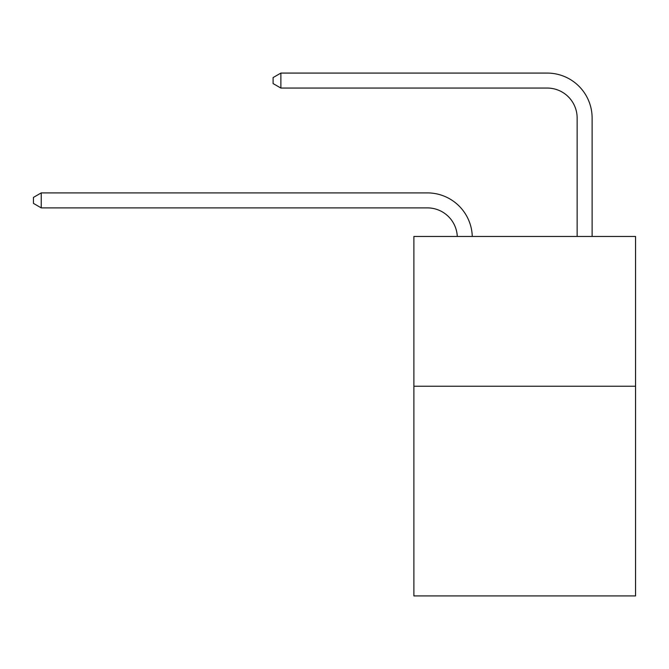 <?xml version="1.0" encoding="UTF-8"?>
<svg xmlns="http://www.w3.org/2000/svg" width="669" height="669" viewBox="0 0 669 669"><rect width="100%" height="100%" fill="white"/><g stroke="black" fill="none" stroke-linecap="round" stroke-linejoin="round"><path stroke-width="1" d="M635.55 386.23L635.55 595.92L413.885 595.92L413.885 236.458L635.55 236.458L635.55 386.23L413.885 386.23M427.357 207.883A29.954 29.954 178.8 0 1 457.287 236.458A29.954 29.954 0 0 0 427.357 207.883L41.235 207.883L33.45 203.384L33.45 197.397L41.235 192.898L427.357 192.898A44.932 44.932 -1.2 0 1 472.272 236.458M577.138 236.458L577.138 118.012A29.954 29.954 0 0 0 547.183 88.057L280.88 88.057L273.094 83.566L273.094 77.571L280.88 73.08L547.183 73.08A44.932 44.932 0 0 1 592.115 118.012L592.115 236.458M577.138 118.012A29.954 29.954 0 0 0 547.183 88.057A29.954 29.954 0 0 1 577.138 118.012A29.954 29.954 0 0 0 547.183 88.057A29.954 29.954 0 0 1 577.138 118.012A29.954 29.954 0 0 0 547.183 88.057M280.88 88.057L280.88 73.08L547.183 73.08M41.235 207.883L41.235 192.898L427.357 192.898"/></g></svg>

